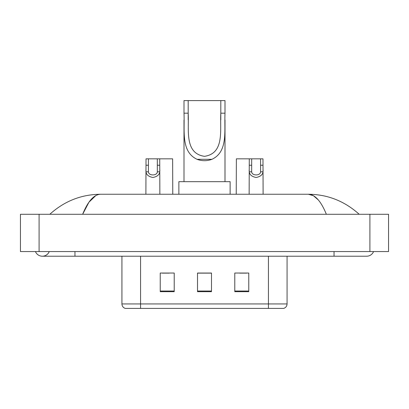 <?xml version="1.0" encoding="UTF-8"?>
<svg xmlns="http://www.w3.org/2000/svg" width="409" height="409" viewBox="0 0 409 409"><rect width="100%" height="100%" fill="white"/><g stroke="black" fill="none" stroke-linecap="round" stroke-linejoin="round"><path stroke-width="0.61" d="M35.44 251.561A7.454 7.454 0 0 0 49.259 251.561A7.454 7.454 0 0 1 35.44 251.561A7.454 7.454 0 0 0 42.352 256.218A7.454 7.454 0 0 1 35.44 251.561M373.56 251.561A7.454 7.454 0 0 1 366.648 256.218A7.454 7.454 0 0 0 373.56 251.561A7.454 7.454 0 0 1 366.648 256.218A7.454 7.454 0 0 0 373.56 251.561M326.351 214.285C321.009 201.126 315.007 194.449 308.345 194.249L100.655 194.249C93.993 194.449 87.991 201.126 82.649 214.285L88.922 202.24L95.818 195.563M39.09 214.285L388.55 214.285L388.55 251.561L20.45 251.561L20.45 214.285L39.09 214.285L39.09 251.561M357.609 212.849L359.194 214.285C344.531 201.075 327.578 194.398 308.345 194.249L313.422 195.696L318.289 199.919M51.391 212.849L49.806 214.285C64.402 201.105 81.35 194.428 100.655 194.249M149.05 308.406L125.522 308.406M125.287 308.406A4.657 4.657 0 0 1 121.933 303.933L121.933 256.218M248.764 291.678L248.764 273.038L234.786 273.038L234.786 291.678L248.764 291.678M174.214 291.678L174.214 273.038L160.236 273.038L160.236 291.678L174.214 291.678M211.489 291.678L211.489 273.038L197.511 273.038L197.511 291.678L211.489 291.678M287.067 303.933C286.939 306.167 285.819 307.655 283.713 308.406L140.573 308.406L140.573 303.933L287.067 303.933L287.067 256.218M268.427 256.218L268.427 308.406L259.95 308.406M162.286 273.135L169.275 273.135M239.725 273.135L246.714 273.135M211.489 273.135L197.511 273.135M188.191 100.594L225.001 100.594L225.001 113.181C224.163 130.814 228.283 151.713 211.934 159.305C206.98 161.156 202.02 161.156 197.066 159.305C180.747 151.708 184.822 130.941 183.999 113.181L183.999 100.594L188.191 100.594L188.191 119.914M183.999 113.181L188.191 113.181C189.116 129.709 184.208 153.457 204.526 156.325C224.838 153.329 219.853 129.704 220.809 113.181L220.809 100.594M225.001 113.181L220.809 113.181L220.809 119.903M183.999 120.057L183.999 181.668M225.001 119.995L225.001 181.668M230.129 194.249L230.129 181.668L178.871 181.668L178.871 194.249M148.426 158.835L148.406 171.816C148.569 175.957 157.174 175.957 157.337 171.816L157.317 158.835L146.023 158.835L145.885 194.249M157.317 158.835L159.72 158.835L159.863 194.249M159.863 170.139L159.735 171.816C159.398 174.781 157.112 176.662 152.874 177.475C148.636 176.662 146.35 174.781 146.013 171.816L145.885 170.139M251.683 158.835L251.663 171.816C251.826 175.957 260.431 175.957 260.594 171.816L260.574 158.835L249.28 158.835L249.137 194.249M260.574 158.835L262.977 158.835L263.115 194.249M263.115 170.139L262.987 171.816C262.65 174.781 260.364 176.662 256.126 177.475C251.888 176.662 249.602 174.781 249.265 171.816L249.137 170.139M159.72 158.835L172.629 158.835L172.767 194.249M249.28 158.835L236.371 158.835L236.233 194.249M334.035 251.561L334.035 256.218L366.648 256.218M74.965 251.561L74.965 256.218L334.035 256.218M369.91 214.285L369.91 251.561M121.933 303.933L140.573 303.933L140.573 256.218M211.489 291.029L197.511 291.029M174.214 291.029L160.236 291.029M248.764 291.029L234.786 291.029M197.066 159.305L211.934 159.305M159.735 171.816L157.337 171.816M148.406 171.816L146.013 171.816M148.426 165.226L146.023 165.226M159.72 165.226L157.317 165.226M262.987 171.816L260.594 171.816M251.663 171.816L249.265 171.816M251.683 165.226L249.28 165.226M262.977 165.226L260.574 165.226M74.965 256.218L42.352 256.218"/></g></svg>
